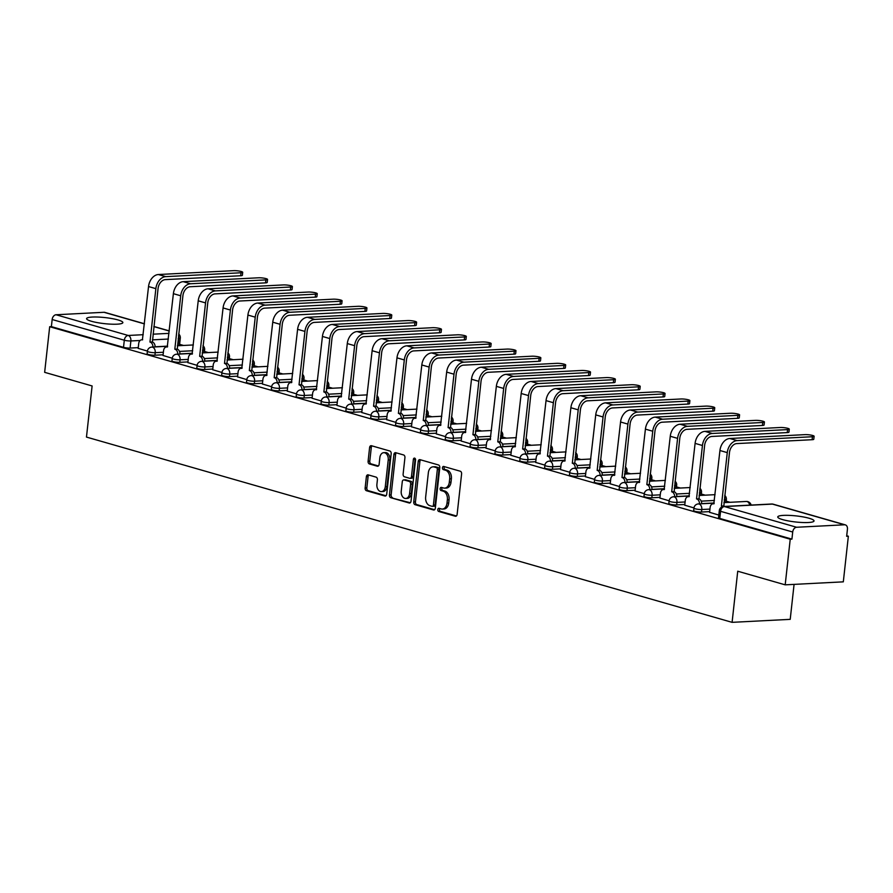 <?xml version="1.0" encoding="UTF-8"?>
<svg xmlns="http://www.w3.org/2000/svg" width="893" height="893" viewBox="0 0 893 893"><rect width="100%" height="100%" fill="white"/><g stroke="black" fill="none" stroke-linecap="round" stroke-linejoin="round"><path stroke-width="1.34" d="M437.782 509.579A1.607 1.105 -92.9 0 0 438.709 511.466L455.318 516.232A2.299 1.585 -92.9 0 0 455.687 516.277A2.299 1.585 -92.9 0 0 457.127 514.424L461.603 473.926A2.299 1.585 -92.9 0 0 460.286 471.225L443.676 466.459A1.607 1.105 -92.9 0 0 443.33 469.606L445.473 470.231A7.345 5.057 -92.9 0 1 449.681 478.86L449.313 482.242A7.345 5.057 -92.9 0 1 444.692 488.136A7.345 5.057 -92.9 0 1 443.52 488.002L441.365 487.388A1.607 1.105 -92.9 0 0 441.019 490.536L443.162 491.15A7.345 5.057 -92.9 0 1 447.371 499.79L447.002 503.161A7.345 5.057 -92.9 0 1 442.381 509.066A7.345 5.057 -92.9 0 1 441.209 508.932L439.055 508.318A1.607 1.105 -92.9 0 0 437.782 509.579M439.858 508.541A1.607 1.105 -92.9 0 0 440.405 511.376L456.401 515.964M444.48 466.693A1.607 1.105 -92.9 0 0 445.027 469.517L447.17 470.142L445.473 470.231M442.169 487.611A1.607 1.105 -92.9 0 0 442.716 490.447L444.859 491.061L443.162 491.15M91.51 321.29A18.251 3.047 6.3 0 0 111.245 324.17A18.251 3.047 6.3 0 0 122.854 322.619A18.251 3.047 6.3 0 0 117.943 319.928A18.251 3.047 6.3 0 0 98.197 317.06A18.251 3.047 6.3 0 0 86.588 318.611A18.251 3.047 6.3 0 0 91.51 321.29M782.681 519.626A18.251 3.047 6.3 0 0 802.416 522.505A18.251 3.047 6.3 0 0 814.025 520.943A18.251 3.047 6.3 0 0 809.114 518.264A18.251 3.047 6.3 0 0 789.367 515.384A18.251 3.047 6.3 0 0 777.758 516.947A18.251 3.047 6.3 0 0 782.681 519.626M202.242 352.768L202.901 352.735A4.677 0.781 6.3 0 0 204.363 352.333L204.642 349.81A4.677 0.781 -173.7 0 1 203.18 350.212L202.521 350.246M227.079 359.901L227.737 359.857A4.677 0.781 6.3 0 0 229.211 359.466L229.49 356.943A4.677 0.781 -173.7 0 1 228.016 357.345L227.358 357.379M251.926 367.023L252.585 366.99A4.677 0.781 6.3 0 0 254.047 366.588L254.326 364.065A4.677 0.781 -173.7 0 1 252.864 364.467L252.206 364.5M276.774 374.156L277.433 374.122A4.677 0.781 6.3 0 0 278.895 373.721L279.174 371.198A4.677 0.781 -173.7 0 1 277.712 371.6L277.053 371.633M301.611 381.289L302.269 381.244A4.677 0.781 6.3 0 0 303.743 380.853L304.022 378.331A4.677 0.781 -173.7 0 1 302.548 378.732L301.89 378.766M326.458 388.41L327.117 388.377A4.677 0.781 6.3 0 0 328.579 387.975L328.858 385.452A4.677 0.781 -173.7 0 1 327.396 385.854L326.738 385.888M351.306 395.543L351.965 395.51A4.677 0.781 6.3 0 0 353.427 395.108L353.706 392.585A4.677 0.781 -173.7 0 1 352.244 392.987L351.574 393.02M376.143 402.665L376.801 402.631A4.677 0.781 6.3 0 0 378.275 402.241L378.554 399.718A4.677 0.781 -173.7 0 1 377.08 400.12L376.422 400.153M400.99 409.798L401.649 409.764A4.677 0.781 6.3 0 0 403.111 409.362L403.39 406.84A4.677 0.781 -173.7 0 1 401.928 407.241L401.27 407.275M425.838 416.931L426.497 416.897A4.677 0.781 6.3 0 0 427.959 416.495L428.238 413.972A4.677 0.781 -173.7 0 1 426.776 414.374L426.106 414.408M450.675 424.052L451.333 424.019A4.677 0.781 6.3 0 0 452.807 423.628L453.086 421.105A4.677 0.781 -173.7 0 1 451.612 421.507L450.954 421.541M475.522 431.185L476.181 431.152A4.677 0.781 6.3 0 0 477.643 430.75L477.922 428.227A4.677 0.781 -173.7 0 1 476.46 428.629L475.802 428.662M500.37 438.318L501.029 438.284A4.677 0.781 6.3 0 0 502.491 437.883L502.77 435.36A4.677 0.781 -173.7 0 1 501.308 435.762L500.638 435.795M525.207 445.44L525.865 445.406A4.677 0.781 6.3 0 0 527.339 445.015L527.618 442.493A4.677 0.781 -173.7 0 1 526.144 442.883L525.486 442.928M550.055 452.572L550.713 452.539A4.677 0.781 6.3 0 0 552.175 452.137L552.454 449.614A4.677 0.781 -173.7 0 1 550.992 450.016L550.334 450.05M574.891 459.705L575.561 459.672A4.677 0.781 6.3 0 0 577.023 459.27L577.302 456.747A4.677 0.781 -173.7 0 1 575.84 457.149L575.17 457.183M599.739 466.827L600.397 466.793A4.677 0.781 6.3 0 0 601.871 466.392L602.15 463.88A4.677 0.781 -173.7 0 1 600.676 464.271L600.018 464.315M624.587 473.96L625.245 473.926A4.677 0.781 6.3 0 0 626.707 473.524L626.986 471.002A4.677 0.781 -173.7 0 1 625.524 471.404L624.866 471.437M649.423 481.093L650.093 481.059A4.677 0.781 6.3 0 0 651.555 480.657L651.834 478.135A4.677 0.781 -173.7 0 1 650.372 478.536L649.702 478.57M674.271 488.214L674.929 488.181A4.677 0.781 6.3 0 0 676.403 487.779L676.671 485.267A4.677 0.781 -173.7 0 1 675.208 485.658L674.55 485.692M699.119 495.347L699.777 495.314A4.677 0.781 6.3 0 0 701.239 494.912L701.518 492.389A4.677 0.781 -173.7 0 1 700.056 492.791L699.398 492.824M723.955 502.48L724.625 502.446A4.677 0.781 6.3 0 0 726.087 502.045L726.366 499.522A4.677 0.781 -173.7 0 1 724.904 499.924L724.234 499.957M368.195 474.864A2.299 1.585 -92.9 0 0 367.838 474.819A2.299 1.585 -92.9 0 0 366.387 476.661L365.137 488.024A2.299 1.585 -92.9 0 0 366.443 490.726L384.894 496.017A2.299 1.585 -92.9 0 0 385.263 496.061A2.299 1.585 -92.9 0 0 386.702 494.22L391.179 453.711A2.299 1.585 -92.9 0 0 389.861 451.021L371.421 445.719A2.299 1.585 -92.9 0 0 371.053 445.685A2.299 1.585 -92.9 0 0 369.602 447.527L368.095 461.257A2.299 1.585 -92.9 0 0 369.401 463.947L377.292 466.213A2.299 1.585 -92.9 0 0 377.661 466.258A2.299 1.585 -92.9 0 0 379.112 464.416L379.86 457.607A6.139 4.231 -92.9 0 1 383.722 452.673A6.139 4.231 -92.9 0 1 388.221 460.007L385.285 486.674A6.139 4.231 -92.9 0 1 381.411 491.608A6.139 4.231 -92.9 0 1 376.913 484.274L377.404 479.831A2.299 1.585 -92.9 0 0 376.098 477.13L368.195 474.864M796.601 527.261L844.555 524.794A4.677 3.304 106 0 1 845.336 524.883A4.677 3.304 106 0 1 847.435 529.203L846.653 536.313L848.35 536.224L843.316 581.845L785.193 584.837L737.73 571.219L732.093 622.343L86.465 437.079L92.113 385.955L44.65 372.336L49.684 326.715L790.227 539.216L791.924 539.126L792.705 532.016L720.562 511.321A4.677 0.781 -173.7 0 1 719.3 510.629L718.519 517.739A4.677 0.781 -173.7 0 0 719.78 518.431L720.562 511.321A4.677 3.304 106 0 1 724.457 506.565L796.601 527.261A4.677 3.304 106 0 0 792.705 532.016M785.193 584.837L790.227 539.216M413.749 501.978A2.299 1.585 -92.9 0 0 415.066 504.679L433.507 509.97A2.299 1.585 -92.9 0 0 433.875 510.015A2.299 1.585 -92.9 0 0 435.315 508.173L439.791 467.664A2.299 1.585 -92.9 0 0 438.474 464.963L420.034 459.672A2.299 1.585 -92.9 0 0 419.665 459.627A2.299 1.585 -92.9 0 0 418.225 461.48L413.749 501.978L415.446 501.888A2.299 1.585 -92.9 0 0 416.763 504.59L434.601 509.713M409.206 502.993L390.754 497.702A2.299 1.585 -92.9 0 1 389.437 495.001L393.913 454.504A2.299 1.585 -92.9 0 1 395.353 452.662A2.299 1.585 -92.9 0 1 395.722 452.695L403.614 454.961A2.299 1.585 -92.9 0 1 404.931 457.662L403.123 474.094A2.299 1.585 -92.9 0 0 404.44 476.784L409.675 478.291A2.299 1.585 -92.9 0 0 410.032 478.335A2.299 1.585 -92.9 0 0 411.483 476.494L413.37 459.393A1.607 1.105 -92.9 0 1 415.558 460.018L411.014 501.196A2.299 1.585 -92.9 0 1 409.563 503.038A2.299 1.585 -92.9 0 1 409.206 502.993L409.932 502.96M178.053 345.602L178.834 338.503A4.677 0.781 -173.7 0 0 180.308 338.101L179.515 345.2A4.677 0.781 -173.7 0 1 178.053 345.602L177.394 345.636M167.594 346.138L155.125 346.785M138.259 347.645L130.099 348.069L130.88 340.959A4.677 0.781 -173.7 0 1 124.306 340.222L52.162 319.515A4.677 3.304 -74 0 1 56.058 314.76L104.012 312.293A4.677 3.304 -74 0 1 104.805 312.383L144.432 323.757M848.35 536.224L846.72 535.755M730.106 502.301L726.176 501.174M705.258 495.168L701.34 494.041M680.421 488.036L676.492 486.908M655.574 480.914L651.656 479.787M630.726 473.781L626.808 472.654M605.889 466.648L601.96 465.521M581.042 459.527L577.124 458.399M556.205 452.394L552.276 451.266M531.357 445.261L527.428 444.134M506.51 438.139L502.592 437.012M481.673 431.006L477.744 429.879M456.825 423.874L452.896 422.746M431.978 416.752L428.06 415.625M407.141 409.619L403.212 408.492M382.293 402.486L378.364 401.359M357.446 395.365L353.528 394.237M332.609 388.232L328.68 387.104M307.761 381.099L303.832 379.983M282.914 373.977L278.996 372.85M258.077 366.844L254.148 365.717M233.229 359.712L229.3 358.595M208.382 352.59L204.464 351.462M183.545 345.457L179.616 344.33M794.078 584.379L790.216 619.351L732.093 622.343M49.684 326.715L51.381 326.626L52.162 319.515M709.589 512.325L718.809 515.049M684.752 505.192L693.973 507.927M659.905 498.06L669.125 500.794M635.057 490.938L644.288 493.662M610.22 483.805L619.441 486.54M585.373 476.672L594.593 479.407M560.525 469.551L569.756 472.274M535.688 462.418L544.909 465.153M510.841 455.285L520.061 458.02M485.993 448.163L495.224 450.887M461.156 441.03L470.377 443.765M436.309 433.898L445.529 436.632M411.461 426.776L420.692 429.511M386.624 419.643L395.845 422.378M361.777 412.51L370.997 415.245M336.929 405.389L346.16 408.123M312.092 398.256L321.313 400.99M287.245 391.123L296.465 393.858M262.397 384.001L271.628 386.736M237.56 376.868L246.781 379.603M212.713 369.735L221.933 372.47M187.865 362.614L197.096 365.349M163.028 355.481L172.249 358.216M192.43 353.271L179.973 353.907M163.106 354.778L154.947 355.202L155.226 352.679A4.677 0.781 -173.7 0 1 150.147 352.277A4.677 0.781 -173.7 0 1 147.39 351.25L147.111 353.773A4.677 0.781 6.3 0 0 149.868 354.8A4.677 0.781 6.3 0 0 154.947 355.202M217.278 360.404L204.821 361.04M187.943 361.911L179.783 362.324L180.062 359.801A4.677 0.781 -173.7 0 1 174.995 359.41A4.677 0.781 -173.7 0 1 172.226 358.383L171.947 360.895A4.677 0.781 6.3 0 0 174.715 361.933A4.677 0.781 6.3 0 0 179.783 362.324M242.126 367.525L229.657 368.173M212.791 369.032L204.631 369.456L204.91 366.934A4.677 0.781 -173.7 0 1 199.842 366.532A4.677 0.781 -173.7 0 1 197.074 365.505L196.795 368.028A4.677 0.781 6.3 0 0 199.563 369.055A4.677 0.781 6.3 0 0 204.631 369.456M266.962 374.658L254.505 375.294M237.638 376.165L229.479 376.589L229.758 374.067A4.677 0.781 -173.7 0 1 224.679 373.665A4.677 0.781 -173.7 0 1 221.922 372.638L221.643 375.16A4.677 0.781 6.3 0 0 224.4 376.187A4.677 0.781 6.3 0 0 229.479 376.589M291.81 381.791L279.342 382.427M262.475 383.298L254.315 383.711L254.594 381.188A4.677 0.781 -173.7 0 1 249.527 380.798A4.677 0.781 -173.7 0 1 246.758 379.759L246.479 382.282A4.677 0.781 6.3 0 0 249.247 383.32A4.677 0.781 6.3 0 0 254.315 383.711M316.658 388.913L304.189 389.56M287.323 390.42L279.163 390.844L279.442 388.321A4.677 0.781 -173.7 0 1 274.374 387.919A4.677 0.781 -173.7 0 1 271.606 386.892L271.327 389.415A4.677 0.781 6.3 0 0 274.095 390.442A4.677 0.781 6.3 0 0 279.163 390.844M341.494 396.046L329.037 396.682M312.17 397.552L304.011 397.977L304.29 395.454A4.677 0.781 -173.7 0 1 299.211 395.052A4.677 0.781 -173.7 0 1 296.454 394.025L296.175 396.548A4.677 0.781 6.3 0 0 298.932 397.575A4.677 0.781 6.3 0 0 304.011 397.977M366.342 403.178L353.874 403.815M337.007 404.685L328.847 405.098L329.126 402.576A4.677 0.781 -173.7 0 1 324.059 402.185A4.677 0.781 -173.7 0 1 321.29 401.147L321.011 403.669A4.677 0.781 6.3 0 0 323.779 404.708A4.677 0.781 6.3 0 0 328.847 405.098M391.19 410.3L378.721 410.947M361.855 411.807L353.695 412.231L353.974 409.708A4.677 0.781 -173.7 0 1 348.906 409.307A4.677 0.781 -173.7 0 1 346.138 408.28L345.859 410.802A4.677 0.781 6.3 0 0 348.627 411.829A4.677 0.781 6.3 0 0 353.695 412.231M416.026 417.433L403.569 418.069M386.702 418.94L378.543 419.364L378.811 416.841A4.677 0.781 -173.7 0 1 373.743 416.439A4.677 0.781 -173.7 0 1 370.986 415.412L370.707 417.935A4.677 0.781 6.3 0 0 373.464 418.962A4.677 0.781 6.3 0 0 378.543 419.364M440.874 424.566L428.406 425.202M411.539 426.073L403.379 426.486L403.658 423.963A4.677 0.781 -173.7 0 1 398.591 423.572A4.677 0.781 -173.7 0 1 395.822 422.534L395.543 425.057A4.677 0.781 6.3 0 0 398.311 426.095A4.677 0.781 6.3 0 0 403.379 426.486M465.722 431.687L453.253 432.335M436.387 433.194L428.227 433.618L428.506 431.096A4.677 0.781 -173.7 0 1 423.438 430.694A4.677 0.781 -173.7 0 1 420.67 429.667L420.391 432.19A4.677 0.781 6.3 0 0 423.159 433.217A4.677 0.781 6.3 0 0 428.227 433.618M490.558 438.82L478.101 439.456M461.234 440.327L453.075 440.751L453.343 438.229A4.677 0.781 -173.7 0 1 448.275 437.827A4.677 0.781 -173.7 0 1 445.518 436.8L445.239 439.323A4.677 0.781 6.3 0 0 447.996 440.349A4.677 0.781 6.3 0 0 453.075 440.751M515.406 445.953L502.938 446.589M486.071 447.46L477.911 447.873L478.19 445.35A4.677 0.781 -173.7 0 1 473.123 444.96A4.677 0.781 -173.7 0 1 470.354 443.921L470.075 446.444A4.677 0.781 6.3 0 0 472.844 447.482A4.677 0.781 6.3 0 0 477.911 447.873M540.254 453.075L527.785 453.722M510.919 454.582L502.759 455.006L503.038 452.483A4.677 0.781 -173.7 0 1 497.97 452.081A4.677 0.781 -173.7 0 1 495.202 451.054L494.923 453.577A4.677 0.781 6.3 0 0 497.691 454.604A4.677 0.781 6.3 0 0 502.759 455.006M565.09 460.208L552.633 460.844M535.767 461.714L527.607 462.139L527.875 459.616A4.677 0.781 -173.7 0 1 522.807 459.214A4.677 0.781 -173.7 0 1 520.05 458.187L519.771 460.71A4.677 0.781 6.3 0 0 522.528 461.737A4.677 0.781 6.3 0 0 527.607 462.139M589.938 467.34L577.47 467.977M560.603 468.847L552.443 469.26L552.722 466.738A4.677 0.781 -173.7 0 1 547.655 466.347A4.677 0.781 -173.7 0 1 544.886 465.309L544.607 467.832A4.677 0.781 6.3 0 0 547.376 468.858A4.677 0.781 6.3 0 0 552.443 469.26M614.786 474.462L602.317 475.109M585.451 475.969L577.291 476.393L577.57 473.87A4.677 0.781 -173.7 0 1 572.502 473.469A4.677 0.781 -173.7 0 1 569.734 472.442L569.455 474.964A4.677 0.781 6.3 0 0 572.223 475.991A4.677 0.781 6.3 0 0 577.291 476.393M639.622 481.595L627.165 482.231M610.299 483.102L602.128 483.515L602.407 481.003A4.677 0.781 -173.7 0 1 597.339 480.601A4.677 0.781 -173.7 0 1 594.582 479.574L594.303 482.097A4.677 0.781 6.3 0 0 597.06 483.124A4.677 0.781 6.3 0 0 602.128 483.515M664.47 488.728L652.002 489.364M635.135 490.235L626.975 490.648L627.254 488.125A4.677 0.781 -173.7 0 1 622.187 487.734A4.677 0.781 -173.7 0 1 619.418 486.696L619.139 489.219A4.677 0.781 6.3 0 0 621.908 490.246A4.677 0.781 6.3 0 0 626.975 490.648M689.318 495.849L676.849 496.497M659.983 497.356L651.823 497.781L652.102 495.258A4.677 0.781 -173.7 0 1 647.023 494.856A4.677 0.781 -173.7 0 1 644.266 493.829L643.987 496.352A4.677 0.781 6.3 0 0 646.755 497.379A4.677 0.781 6.3 0 0 651.823 497.781M714.154 502.982L701.697 503.619M684.831 504.489L676.66 504.902L676.939 502.391A4.677 0.781 -173.7 0 1 671.871 501.989A4.677 0.781 -173.7 0 1 669.103 500.962L668.835 503.485A4.677 0.781 6.3 0 0 671.592 504.512A4.677 0.781 6.3 0 0 676.66 504.902M709.667 511.622L701.507 512.035L701.786 509.512A4.677 0.781 -173.7 0 1 696.719 509.122A4.677 0.781 -173.7 0 1 693.95 508.084L693.671 510.606A4.677 0.781 6.3 0 0 696.44 511.633A4.677 0.781 6.3 0 0 701.507 512.035M138.181 348.359L147.401 351.083M51.381 326.626L123.524 347.332A4.677 0.781 6.3 0 0 130.099 348.069M791.924 539.126L719.78 518.431M442.381 509.066L444.067 508.977A7.345 5.057 -92.9 0 0 448.699 503.083L447.002 503.161M444.859 491.061A7.345 5.057 -92.9 0 1 449.067 499.7L448.699 503.083M444.692 488.136L446.377 488.058A7.345 5.057 -92.9 0 0 451.01 482.153L449.313 482.242M447.17 470.142A7.345 5.057 -92.9 0 1 451.378 478.771L451.01 482.153M420.636 459.85A2.299 1.585 -92.9 0 0 419.911 461.391L415.446 501.888M432.134 506.331A1.607 1.105 -92.9 0 0 433.406 505.07L437.336 469.517A1.607 1.105 -92.9 0 0 436.409 467.619L434.143 466.972A7.345 5.057 -92.9 0 0 432.971 466.838A7.345 5.057 -92.9 0 0 428.35 472.743L425.66 497.044A7.345 5.057 -92.9 0 0 429.868 505.672L432.134 506.331M433.831 506.242A1.607 1.105 -92.9 0 0 435.103 504.98L433.406 505.07M432.971 466.838L434.668 466.749A7.345 5.057 -92.9 0 1 435.84 466.883L438.106 467.541A1.607 1.105 -92.9 0 1 439.021 469.428L435.103 504.98M410.289 502.737L390.754 497.702M396.325 452.874A2.299 1.585 -92.9 0 0 395.61 454.414L391.134 494.923A2.299 1.585 -92.9 0 0 392.451 497.613M411.36 478.201A2.299 1.585 -92.9 0 0 411.729 478.246A2.299 1.585 -92.9 0 0 413.18 476.404L415.066 459.303L413.37 459.393M415.256 458.634A1.607 1.105 -92.9 0 0 415.066 459.303M401.236 491.139A6.139 4.231 -92.9 0 0 405.735 498.473A6.139 4.231 -92.9 0 0 409.597 493.539L410.635 484.14A2.299 1.585 -92.9 0 0 409.318 481.439L404.082 479.943A2.299 1.585 -92.9 0 0 403.725 479.898A2.299 1.585 -92.9 0 0 402.274 481.74L401.236 491.139M405.735 498.473L407.431 498.383A6.139 4.231 -92.9 0 0 411.293 493.449L409.597 493.539M405.054 479.887A2.299 1.585 -92.9 0 1 405.411 479.809A2.299 1.585 -92.9 0 1 405.779 479.854L411.014 481.349A2.299 1.585 -92.9 0 1 412.332 484.051L411.293 493.449M381.411 491.608L383.108 491.518A6.139 4.231 -92.9 0 0 386.97 486.585L385.285 486.674M383.722 452.673L385.419 452.584A6.139 4.231 -92.9 0 1 389.917 459.917L386.97 486.585M372.024 445.897A2.299 1.585 -92.9 0 0 371.298 447.438L369.78 461.168A2.299 1.585 -92.9 0 0 371.097 463.869L378.386 465.956M368.809 475.043A2.299 1.585 -92.9 0 0 368.083 476.583L366.822 487.946A2.299 1.585 -92.9 0 0 368.139 490.637L385.988 495.76M812.429 436.733A5.38 0.893 6.3 0 0 814.115 436.275A5.38 0.893 6.3 0 0 810.933 435.092A5.38 0.893 6.3 0 0 805.106 434.634L729.782 438.496L737.105 440.606L812.429 436.733L812.105 439.713L736.781 443.587A8.774 6.195 106 0 0 729.481 452.505L723.821 505.985A4.677 3.226 87.1 0 1 724.681 506.42M814.115 436.275L813.791 439.256A5.38 0.893 -173.7 0 1 812.105 439.713M723.576 505.918L721.377 506.03L727.27 452.617A11.81 8.338 -74 0 1 737.105 440.606M722.638 506.655A4.677 3.226 -92.9 0 0 721.611 506.108L721.377 506.03M709.589 512.403L710.125 507.537A4.677 3.226 -92.9 0 1 713.072 503.775A4.677 3.226 -92.9 0 1 713.808 503.864L719.948 450.519A11.81 8.338 -74 0 1 729.782 438.496M787.593 429.6A5.38 0.893 6.3 0 0 789.278 429.142A5.38 0.893 6.3 0 0 786.097 427.959A5.38 0.893 6.3 0 0 780.259 427.501L704.945 431.375L712.268 433.473L787.593 429.6L787.258 432.58L711.933 436.454A8.774 6.195 106 0 0 704.633 445.373L698.973 498.863A4.677 3.226 87.1 0 1 701.697 503.752M789.278 429.142L788.943 432.123A5.38 0.893 -173.7 0 1 787.258 432.58M698.739 498.796L696.529 498.908L702.434 445.495A11.81 8.338 -74 0 1 712.268 433.473M699.487 503.875A4.677 3.226 -92.9 0 0 696.774 498.975L696.529 498.908M684.741 505.271L685.277 500.404A4.677 3.226 -92.9 0 1 688.224 496.642A4.677 3.226 -92.9 0 1 688.972 496.731L695.1 443.386A11.81 8.338 -74 0 1 704.945 431.375M762.745 422.478A5.38 0.893 6.3 0 0 764.43 422.009A5.38 0.893 6.3 0 0 761.249 420.826A5.38 0.893 6.3 0 0 755.422 420.369L680.098 424.242L687.42 426.341L762.745 422.478L762.421 425.459L687.097 429.321A8.774 6.195 106 0 0 679.785 438.251L674.126 491.73A4.677 3.226 87.1 0 1 676.849 496.631M764.43 422.009L764.095 424.99A5.38 0.893 -173.7 0 1 762.421 425.459M673.891 491.663L671.692 491.775L677.586 438.363A11.81 8.338 -74 0 1 687.42 426.341M674.65 496.742A4.677 3.226 -92.9 0 0 671.927 491.842L671.692 491.775M659.894 498.149L660.429 493.271A4.677 3.226 -92.9 0 1 663.376 489.52A4.677 3.226 -92.9 0 1 664.124 489.61L670.263 436.264A11.81 8.338 -74 0 1 680.098 424.242M737.897 415.345A5.38 0.893 6.3 0 0 739.583 414.888A5.38 0.893 6.3 0 0 736.401 413.705A5.38 0.893 6.3 0 0 730.574 413.247L655.25 417.109L662.573 419.219L737.897 415.345L737.573 418.326L662.249 422.199A8.774 6.195 106 0 0 654.949 431.118L649.289 484.598A4.677 3.226 87.1 0 1 652.002 489.498M739.583 414.888L739.259 417.868A5.38 0.893 -173.7 0 1 737.573 418.326M649.044 484.531L646.845 484.642L652.738 431.23A11.81 8.338 -74 0 1 662.573 419.219M649.803 489.61A4.677 3.226 -92.9 0 0 647.079 484.72L646.845 484.642M635.057 491.016L635.593 486.149A4.677 3.226 -92.9 0 1 638.54 482.387A4.677 3.226 -92.9 0 1 639.276 482.477L645.416 429.131A11.81 8.338 -74 0 1 655.25 417.109M713.06 408.213A5.38 0.893 6.3 0 0 714.746 407.755A5.38 0.893 6.3 0 0 711.565 406.572A5.38 0.893 6.3 0 0 705.727 406.114L630.413 409.987L637.736 412.086L713.06 408.213L712.726 411.193L637.401 415.066A8.774 6.195 106 0 0 630.101 423.985L624.441 477.476A4.677 3.226 87.1 0 1 627.165 482.365M714.746 407.755L714.411 410.735A5.38 0.893 -173.7 0 1 712.726 411.193M624.207 477.409L621.997 477.521L627.902 424.108A11.81 8.338 -74 0 1 637.736 412.086M624.955 482.488A4.677 3.226 -92.9 0 0 622.242 477.588L621.997 477.521M610.209 483.883L610.745 479.016A4.677 3.226 -92.9 0 1 613.692 475.255A4.677 3.226 -92.9 0 1 614.44 475.344L620.568 421.998A11.81 8.338 -74 0 1 630.413 409.987M688.213 401.091A5.38 0.893 6.3 0 0 689.898 400.622A5.38 0.893 6.3 0 0 686.717 399.439A5.38 0.893 6.3 0 0 680.89 398.981L605.566 402.855L612.888 404.953L688.213 401.091L687.889 404.071L612.565 407.934A8.774 6.195 106 0 0 605.253 416.864L599.594 470.343A4.677 3.226 87.1 0 1 602.317 475.243M689.898 400.622L689.563 403.603A5.38 0.893 -173.7 0 1 687.889 404.071M599.359 470.276L597.16 470.388L603.054 416.975A11.81 8.338 -74 0 1 612.888 404.953M600.118 475.355A4.677 3.226 -92.9 0 0 597.395 470.455L597.16 470.388M585.361 476.762L585.897 471.895A4.677 3.226 -92.9 0 1 588.844 468.133A4.677 3.226 -92.9 0 1 589.592 468.222L595.731 414.877A11.81 8.338 -74 0 1 605.566 402.855M663.365 393.958A5.38 0.893 6.3 0 0 665.051 393.5A5.38 0.893 6.3 0 0 661.869 392.317A5.38 0.893 6.3 0 0 656.042 391.86L580.718 395.722L588.04 397.831L663.365 393.958L663.041 396.939L587.717 400.812A8.774 6.195 106 0 0 580.417 409.731L574.757 463.21A4.677 3.226 87.1 0 1 577.47 468.111M665.051 393.5L664.727 396.481A5.38 0.893 -173.7 0 1 663.041 396.939M574.512 463.143L572.313 463.255L578.206 409.842A11.81 8.338 -74 0 1 588.04 397.831M575.271 468.222A4.677 3.226 -92.9 0 0 572.547 463.333L572.313 463.255M560.525 469.629L561.061 464.762A4.677 3.226 -92.9 0 1 564.008 461A4.677 3.226 -92.9 0 1 564.744 461.089L570.884 407.744A11.81 8.338 -74 0 1 580.718 395.722M638.528 386.825A5.38 0.893 6.3 0 0 640.214 386.368A5.38 0.893 6.3 0 0 637.033 385.184A5.38 0.893 6.3 0 0 631.195 384.727L555.881 388.6L563.204 390.699L638.528 386.825L638.194 389.806L562.869 393.679A8.774 6.195 106 0 0 555.569 402.598L549.909 456.089A4.677 3.226 87.1 0 1 552.633 460.978M640.214 386.368L639.879 389.348A5.38 0.893 -173.7 0 1 638.194 389.806M549.675 456.022L547.465 456.133L553.37 402.721A11.81 8.338 -74 0 1 563.204 390.699M550.423 461.101A4.677 3.226 -92.9 0 0 547.71 456.2L547.465 456.133M535.677 462.496L536.213 457.629A4.677 3.226 -92.9 0 1 539.16 453.878A4.677 3.226 -92.9 0 1 539.908 453.957L546.036 400.611A11.81 8.338 -74 0 1 555.881 388.6M613.681 379.704A5.38 0.893 6.3 0 0 615.366 379.235A5.38 0.893 6.3 0 0 612.185 378.052A5.38 0.893 6.3 0 0 606.358 377.594L531.034 381.467L538.356 383.566L613.681 379.704L613.357 382.684L538.033 386.546A8.774 6.195 106 0 0 530.721 395.476L525.073 448.956A4.677 3.226 87.1 0 1 527.785 453.856M615.366 379.235L615.031 382.215A5.38 0.893 -173.7 0 1 613.357 382.684M524.827 448.889L522.628 449L528.522 395.588A11.81 8.338 -74 0 1 538.356 383.566M525.586 453.968A4.677 3.226 -92.9 0 0 522.863 449.067L522.628 449M510.829 455.374L511.365 450.507A4.677 3.226 -92.9 0 1 514.312 446.746A4.677 3.226 -92.9 0 1 515.06 446.835L521.199 393.489A11.81 8.338 -74 0 1 531.034 381.467M588.833 372.571A5.38 0.893 6.3 0 0 590.519 372.113A5.38 0.893 6.3 0 0 587.337 370.93A5.38 0.893 6.3 0 0 581.51 370.472L506.186 374.334L513.52 376.444L588.833 372.571L588.509 375.551L513.185 379.425A8.774 6.195 106 0 0 505.884 388.343L500.225 441.823A4.677 3.226 87.1 0 1 502.938 446.723M590.519 372.113L590.195 375.093A5.38 0.893 -173.7 0 1 588.509 375.551M499.98 441.756L497.781 441.868L503.674 388.455A11.81 8.338 -74 0 1 513.52 376.444M500.739 446.835A4.677 3.226 -92.9 0 0 498.026 441.946L497.781 441.868M485.993 448.241L486.529 443.374A4.677 3.226 -92.9 0 1 489.476 439.613A4.677 3.226 -92.9 0 1 490.212 439.702L496.352 386.356A11.81 8.338 -74 0 1 506.186 374.334M563.996 365.438A5.38 0.893 6.3 0 0 565.682 364.98A5.38 0.893 6.3 0 0 562.501 363.797A5.38 0.893 6.3 0 0 556.663 363.339L481.349 367.213L488.672 369.311L563.996 365.438L563.662 368.418L488.337 372.292A8.774 6.195 106 0 0 481.037 381.222L475.377 434.701A4.677 3.226 87.1 0 1 478.101 439.602M565.682 364.98L565.347 367.961A5.38 0.893 -173.7 0 1 563.662 368.418M475.143 434.634L472.933 434.746L478.838 381.333A11.81 8.338 -74 0 1 488.672 369.311M475.891 439.713A4.677 3.226 -92.9 0 0 473.178 434.813L472.933 434.746M461.145 441.109L461.681 436.242A4.677 3.226 -92.9 0 1 464.628 432.491A4.677 3.226 -92.9 0 1 465.376 432.569L471.504 379.224A11.81 8.338 -74 0 1 481.349 367.213M539.149 358.316A5.38 0.893 6.3 0 0 540.834 357.847A5.38 0.893 6.3 0 0 537.653 356.664A5.38 0.893 6.3 0 0 531.826 356.207L456.502 360.08L463.824 362.178L539.149 358.316L538.825 361.297L463.5 365.159A8.774 6.195 106 0 0 456.189 374.089L450.541 427.568A4.677 3.226 87.1 0 1 453.253 432.469M540.834 357.847L540.499 360.828A5.38 0.893 -173.7 0 1 538.825 361.297M450.295 427.501L448.096 427.613L453.99 374.2A11.81 8.338 -74 0 1 463.824 362.178M451.054 432.58A4.677 3.226 -92.9 0 0 448.331 427.68L448.096 427.613M436.297 433.987L436.833 429.12A4.677 3.226 -92.9 0 1 439.78 425.358A4.677 3.226 -92.9 0 1 440.528 425.448L446.667 372.102A11.81 8.338 -74 0 1 456.502 360.08M514.301 351.183A5.38 0.893 6.3 0 0 515.987 350.726A5.38 0.893 6.3 0 0 512.805 349.543A5.38 0.893 6.3 0 0 506.978 349.085L431.654 352.947L438.988 355.057L514.301 351.183L513.977 354.164L438.653 358.037A8.774 6.195 106 0 0 431.352 366.956L425.693 420.447A4.677 3.226 87.1 0 1 428.406 425.336M515.987 350.726L515.663 353.706A5.38 0.893 -173.7 0 1 513.977 354.164M425.448 420.369L423.249 420.491L429.142 367.068A11.81 8.338 -74 0 1 438.988 355.057M426.207 425.448A4.677 3.226 -92.9 0 0 423.494 420.558L423.249 420.491M411.461 426.854L411.997 421.987A4.677 3.226 -92.9 0 1 414.944 418.225A4.677 3.226 -92.9 0 1 415.68 418.315L421.82 364.969A11.81 8.338 -74 0 1 431.654 352.947M489.464 344.051A5.38 0.893 6.3 0 0 491.15 343.593A5.38 0.893 6.3 0 0 487.969 342.41A5.38 0.893 6.3 0 0 482.131 341.952L406.817 345.825L414.14 347.924L489.464 344.051L489.13 347.031L413.805 350.904A8.774 6.195 106 0 0 406.505 359.834L400.845 413.314A4.677 3.226 87.1 0 1 403.569 418.214M491.15 343.593L490.815 346.573A5.38 0.893 -173.7 0 1 489.13 347.031M400.611 413.247L398.401 413.359L404.306 359.946A11.81 8.338 -74 0 1 414.14 347.924M401.359 418.326A4.677 3.226 -92.9 0 0 398.646 413.426L398.401 413.359M386.613 419.732L387.149 414.854A4.677 3.226 -92.9 0 1 390.096 411.104A4.677 3.226 -92.9 0 1 390.844 411.182L396.972 357.836A11.81 8.338 -74 0 1 406.817 345.825M464.617 336.929A5.38 0.893 6.3 0 0 466.302 336.46A5.38 0.893 6.3 0 0 463.121 335.277A5.38 0.893 6.3 0 0 457.294 334.819L381.97 338.693L389.292 340.791L464.617 336.929L464.293 339.909L388.968 343.772A8.774 6.195 106 0 0 381.657 352.702L376.009 406.181A4.677 3.226 87.1 0 1 378.721 411.081M466.302 336.46L465.979 339.44A5.38 0.893 -173.7 0 1 464.293 339.909M375.763 406.114L373.564 406.226L379.458 352.813A11.81 8.338 -74 0 1 389.292 340.791M376.522 411.193A4.677 3.226 -92.9 0 0 373.799 406.293L373.564 406.226M361.765 412.599L362.301 407.733A4.677 3.226 -92.9 0 1 365.248 403.971A4.677 3.226 -92.9 0 1 365.996 404.06L372.135 350.715A11.81 8.338 -74 0 1 381.97 338.693M439.769 329.796A5.38 0.893 6.3 0 0 441.455 329.338A5.38 0.893 6.3 0 0 438.284 328.155A5.38 0.893 6.3 0 0 432.446 327.698L357.122 331.571L364.456 333.669L439.769 329.796L439.445 332.776L364.121 336.65A8.774 6.195 106 0 0 356.82 345.569L351.161 399.059A4.677 3.226 87.1 0 1 353.874 403.949M441.455 329.338L441.131 332.319A5.38 0.893 -173.7 0 1 439.445 332.776M350.916 398.981L348.716 399.104L354.61 345.68A11.81 8.338 -74 0 1 364.456 333.669M351.675 404.06A4.677 3.226 -92.9 0 0 348.962 399.171L348.716 399.104M336.929 405.467L337.465 400.6A4.677 3.226 -92.9 0 1 340.412 396.838A4.677 3.226 -92.9 0 1 341.148 396.927L347.288 343.582A11.81 8.338 -74 0 1 357.122 331.571M414.932 322.663A5.38 0.893 6.3 0 0 416.618 322.206A5.38 0.893 6.3 0 0 413.437 321.022A5.38 0.893 6.3 0 0 407.599 320.565L332.285 324.438L339.608 326.537L414.932 322.663L414.598 325.644L339.273 329.517A8.774 6.195 106 0 0 331.973 338.447L326.313 391.927A4.677 3.226 87.1 0 1 329.037 396.827M416.618 322.206L416.283 325.186A5.38 0.893 -173.7 0 1 414.598 325.644M326.079 391.86L323.869 391.971L329.774 338.559A11.81 8.338 -74 0 1 339.608 326.537M326.827 396.939A4.677 3.226 -92.9 0 0 324.114 392.038L323.869 391.971M312.081 398.345L312.617 393.467A4.677 3.226 -92.9 0 1 315.564 389.716A4.677 3.226 -92.9 0 1 316.312 389.794L322.44 336.449A11.81 8.338 -74 0 1 332.285 324.438M390.085 315.542A5.38 0.893 6.3 0 0 391.77 315.073A5.38 0.893 6.3 0 0 388.589 313.889A5.38 0.893 6.3 0 0 382.762 313.432L307.438 317.305L314.76 319.415L390.085 315.542L389.761 318.522L314.436 322.395A8.774 6.195 106 0 0 307.125 331.314L301.477 384.794A4.677 3.226 87.1 0 1 304.189 389.694M391.77 315.073L391.447 318.053A5.38 0.893 -173.7 0 1 389.761 318.522M301.231 384.727L299.032 384.838L304.926 331.426A11.81 8.338 -74 0 1 314.76 319.415M301.99 389.806A4.677 3.226 -92.9 0 0 299.267 384.905L299.032 384.838M287.233 391.212L287.769 386.345A4.677 3.226 -92.9 0 1 290.716 382.584A4.677 3.226 -92.9 0 1 291.464 382.673L297.603 329.327A11.81 8.338 -74 0 1 307.438 317.305M365.237 308.409A5.38 0.893 6.3 0 0 366.923 307.951A5.38 0.893 6.3 0 0 363.752 306.768A5.38 0.893 6.3 0 0 357.914 306.31L282.59 310.184L289.924 312.282L365.237 308.409L364.913 311.389L289.589 315.262A8.774 6.195 106 0 0 282.288 324.181L276.629 377.672A4.677 3.226 87.1 0 1 279.342 382.561M366.923 307.951L366.599 310.931A5.38 0.893 -173.7 0 1 364.913 311.389M276.395 377.594L274.184 377.717L280.078 324.293A11.81 8.338 -74 0 1 289.924 312.282M277.143 382.673A4.677 3.226 -92.9 0 0 274.43 377.784L274.184 377.717M262.397 384.079L262.933 379.212A4.677 3.226 -92.9 0 1 265.88 375.451A4.677 3.226 -92.9 0 1 266.616 375.54L272.756 322.194A11.81 8.338 -74 0 1 282.59 310.184M340.4 301.276A5.38 0.893 6.3 0 0 342.086 300.818A5.38 0.893 6.3 0 0 338.905 299.635A5.38 0.893 6.3 0 0 333.067 299.177L257.753 303.051L265.076 305.149L340.4 301.276L340.066 304.256L264.741 308.13A8.774 6.195 106 0 0 257.441 317.06L251.781 370.539A4.677 3.226 87.1 0 1 254.505 375.44M342.086 300.818L341.751 303.799A5.38 0.893 -173.7 0 1 340.066 304.256M251.547 370.472L249.337 370.584L255.242 317.171A11.81 8.338 -74 0 1 265.076 305.149M252.295 375.551A4.677 3.226 -92.9 0 0 249.582 370.651L249.337 370.584M237.549 376.958L238.085 372.08A4.677 3.226 -92.9 0 1 241.032 368.329A4.677 3.226 -92.9 0 1 241.78 368.407L247.908 315.062A11.81 8.338 -74 0 1 257.753 303.051M315.553 294.154A5.38 0.893 6.3 0 0 317.238 293.685A5.38 0.893 6.3 0 0 314.057 292.502A5.38 0.893 6.3 0 0 308.23 292.044L232.906 295.918L240.228 298.028L315.553 294.154L315.229 297.135L239.904 301.008A8.774 6.195 106 0 0 232.593 309.927L226.945 363.406A4.677 3.226 87.1 0 1 229.657 368.307M317.238 293.685L316.915 296.666A5.38 0.893 -173.7 0 1 315.229 297.135M226.699 363.339L224.5 363.451L230.394 310.038A11.81 8.338 -74 0 1 240.228 298.028M227.458 368.418A4.677 3.226 -92.9 0 0 224.735 363.518L224.5 363.451M212.701 369.825L213.237 364.958A4.677 3.226 -92.9 0 1 216.184 361.196A4.677 3.226 -92.9 0 1 216.932 361.285L223.071 307.94A11.81 8.338 -74 0 1 232.906 295.918M290.705 287.021A5.38 0.893 6.3 0 0 292.391 286.564A5.38 0.893 6.3 0 0 289.22 285.38A5.38 0.893 6.3 0 0 283.382 284.923L208.058 288.796L215.392 290.895L290.705 287.021L290.381 290.002L215.057 293.875A8.774 6.195 106 0 0 207.756 302.794L202.097 356.285A4.677 3.226 87.1 0 1 204.81 361.174M292.391 286.564L292.067 289.544A5.38 0.893 -173.7 0 1 290.381 290.002M201.863 356.207L199.652 356.329L205.546 302.906A11.81 8.338 -74 0 1 215.392 290.895M202.611 361.285A4.677 3.226 -92.9 0 0 199.898 356.396L199.652 356.329M187.865 362.692L188.401 357.825A4.677 3.226 -92.9 0 1 191.348 354.063A4.677 3.226 -92.9 0 1 192.084 354.153L198.224 300.807A11.81 8.338 -74 0 1 208.058 288.796M265.868 279.889A5.38 0.893 6.3 0 0 267.554 279.431A5.38 0.893 6.3 0 0 264.373 278.248A5.38 0.893 6.3 0 0 258.535 277.79L183.221 281.663L190.544 283.762L265.868 279.889L265.534 282.869L190.209 286.742A8.774 6.195 106 0 0 182.909 295.672L177.249 349.152A4.677 3.226 87.1 0 1 179.973 354.052M267.554 279.431L267.219 282.411A5.38 0.893 -173.7 0 1 265.534 282.869M177.015 349.085L174.816 349.196L180.71 295.784A11.81 8.338 -74 0 1 190.544 283.762M177.763 354.164A4.677 3.226 -92.9 0 0 175.05 349.263L174.816 349.196M163.017 355.57L163.553 350.692A4.677 3.226 -92.9 0 1 166.5 346.942A4.677 3.226 -92.9 0 1 167.248 347.02L173.387 293.674A11.81 8.338 -74 0 1 183.221 281.663M241.021 272.767A5.38 0.893 6.3 0 0 242.706 272.298A5.38 0.893 6.3 0 0 239.525 271.115A5.38 0.893 6.3 0 0 233.698 270.657L158.374 274.531L165.696 276.64L241.021 272.767L240.697 275.747L165.372 279.621A8.774 6.195 106 0 0 158.061 288.539L152.413 342.019A4.677 3.226 87.1 0 1 155.125 346.919M242.706 272.298L242.383 275.278A5.38 0.893 -173.7 0 1 240.697 275.747M152.167 341.952L149.968 342.064L155.862 288.651A11.81 8.338 -74 0 1 165.696 276.64M152.926 347.031A4.677 3.226 -92.9 0 0 150.203 342.131L149.968 342.064M138.169 348.437L138.705 343.571A4.677 3.226 -92.9 0 1 141.652 339.809A4.677 3.226 -92.9 0 1 142.4 339.898L148.539 286.553A11.81 8.338 -74 0 1 158.374 274.531M440.405 511.376L438.709 511.466M445.027 469.517L443.33 469.606M442.716 490.447L441.019 490.536M202.901 352.735L203.18 350.212A4.677 3.226 -92.9 0 0 202.845 347.277M227.737 359.857L228.016 357.345A4.677 3.226 -92.9 0 0 227.693 354.409M252.585 366.99L252.864 364.467A4.677 3.226 -92.9 0 0 252.529 361.542M277.433 374.122L277.712 371.6A4.677 3.226 -92.9 0 0 277.377 368.664M302.269 381.244L302.548 378.732A4.677 3.226 -92.9 0 0 302.225 375.797M327.117 388.377L327.396 385.854A4.677 3.226 -92.9 0 0 327.061 382.93M351.965 395.51L352.244 392.987A4.677 3.226 -92.9 0 0 351.909 390.051M376.801 402.631L377.08 400.12A4.677 3.226 -92.9 0 0 376.746 397.184M401.649 409.764L401.928 407.241A4.677 3.226 -92.9 0 0 401.593 404.306M426.497 416.897L426.776 414.374A4.677 3.226 -92.9 0 0 426.441 411.439M451.333 424.019L451.612 421.507A4.677 3.226 -92.9 0 0 451.278 418.571M476.181 431.152L476.46 428.629A4.677 3.226 -92.9 0 0 476.125 425.693M501.029 438.284L501.308 435.762A4.677 3.226 -92.9 0 0 500.973 432.826M525.865 445.406L526.144 442.883A4.677 3.226 -92.9 0 0 525.81 439.959M550.713 452.539L550.992 450.016A4.677 3.226 -92.9 0 0 550.657 447.08M575.561 459.672L575.84 457.149A4.677 3.226 -92.9 0 0 575.505 454.213M600.397 466.793L600.676 464.271A4.677 3.226 -92.9 0 0 600.342 461.346M625.245 473.926L625.524 471.404A4.677 3.226 -92.9 0 0 625.189 468.468M650.093 481.059L650.372 478.536A4.677 3.226 -92.9 0 0 650.037 475.601M674.929 488.181L675.208 485.658A4.677 3.226 -92.9 0 0 674.874 482.733M699.777 495.314L700.056 492.791A4.677 3.226 -92.9 0 0 699.721 489.855M724.625 502.446L724.904 499.924A4.677 3.226 -92.9 0 0 724.569 496.988M178.511 335.567A4.677 3.226 87.1 0 1 178.834 338.503L178.176 338.536M168.375 339.039L152.402 339.853M140.112 340.49L130.88 340.959A4.677 3.226 87.1 0 0 128.201 335.467L143.226 334.696M153.027 334.183L169 333.368M169.257 331.024L153.864 326.604M144.42 323.891L104.012 312.293M56.058 314.76L128.201 335.467A4.677 3.304 106 0 0 124.306 340.222L123.524 347.332M844.555 524.794L772.412 504.099L724.457 506.565A4.677 3.226 -92.9 0 0 723.71 506.476A4.677 4.677 0 0 0 719.3 510.629M192.709 350.748L179.482 351.429M163.386 352.255L155.226 352.679A4.677 3.226 87.1 0 0 152.547 347.176A4.677 3.226 87.1 0 0 151.799 347.087A4.677 4.677 0 0 0 147.39 351.25M217.557 357.881L204.33 358.562M188.222 359.388L180.062 359.801A4.677 3.226 87.1 0 0 177.383 354.309A4.677 3.226 87.1 0 0 176.635 354.22A4.677 4.677 0 0 0 172.226 358.383M242.405 365.003L229.177 365.684M213.07 366.51L204.91 366.934A4.677 3.226 87.1 0 0 202.231 361.431A4.677 3.226 87.1 0 0 201.483 361.352A4.677 4.677 0 0 0 197.074 365.505M267.241 372.135L254.014 372.816M237.918 373.642L229.758 374.067A4.677 3.226 87.1 0 0 227.079 368.563A4.677 3.226 87.1 0 0 226.331 368.474A4.677 4.677 0 0 0 221.922 372.638M292.089 379.268L278.862 379.949M262.754 380.775L254.594 381.188A4.677 3.226 87.1 0 0 251.915 375.696A4.677 3.226 87.1 0 0 251.167 375.607A4.677 4.677 0 0 0 246.758 379.759M316.937 386.39L303.709 387.071M287.602 387.897L279.442 388.321A4.677 3.226 87.1 0 0 276.763 382.818A4.677 3.226 87.1 0 0 276.015 382.74A4.677 4.677 0 0 0 271.606 386.892M341.773 393.523L328.546 394.204M312.45 395.03L304.29 395.454A4.677 3.226 87.1 0 0 301.611 389.951A4.677 3.226 87.1 0 0 300.863 389.861A4.677 4.677 0 0 0 296.454 394.025M366.621 400.656L353.394 401.337M337.286 402.163L329.126 402.576A4.677 3.226 87.1 0 0 326.447 397.084A4.677 3.226 87.1 0 0 325.699 396.994A4.677 4.677 0 0 0 321.29 401.147M391.469 407.777L378.241 408.458M362.134 409.284L353.974 409.708A4.677 3.226 87.1 0 0 351.295 404.205A4.677 3.226 87.1 0 0 350.547 404.127A4.677 4.677 0 0 0 346.138 408.28M416.305 414.91L403.078 415.591M386.982 416.417L378.811 416.841A4.677 3.226 87.1 0 0 376.132 411.338A4.677 3.226 87.1 0 0 375.395 411.249A4.677 4.677 0 0 0 370.986 415.412M441.153 422.043L427.926 422.724M411.818 423.55L403.658 423.963A4.677 3.226 87.1 0 0 400.979 418.471A4.677 3.226 87.1 0 0 400.231 418.382A4.677 4.677 0 0 0 395.822 422.534M466.001 429.165L452.773 429.846M436.666 430.672L428.506 431.096A4.677 3.226 87.1 0 0 425.827 425.593A4.677 3.226 87.1 0 0 425.079 425.514A4.677 4.677 0 0 0 420.67 429.667M490.837 436.297L477.61 436.978M461.514 437.804L453.343 438.229A4.677 3.226 87.1 0 0 450.664 432.725A4.677 3.226 87.1 0 0 449.927 432.636A4.677 4.677 0 0 0 445.518 436.8M515.685 443.43L502.458 444.111M486.35 444.937L478.19 445.35A4.677 3.226 87.1 0 0 475.511 439.858A4.677 3.226 87.1 0 0 474.763 439.769A4.677 4.677 0 0 0 470.354 443.921M540.522 450.552L527.305 451.233M511.198 452.059L503.038 452.483A4.677 3.226 87.1 0 0 500.359 446.98A4.677 3.226 87.1 0 0 499.611 446.902A4.677 4.677 0 0 0 495.202 451.054M565.369 457.685L552.142 458.366M536.046 459.192L527.875 459.616A4.677 3.226 87.1 0 0 525.196 454.113A4.677 3.226 87.1 0 0 524.459 454.024A4.677 4.677 0 0 0 520.05 458.187M590.217 464.818L576.99 465.499M560.882 466.325L552.722 466.738A4.677 3.226 87.1 0 0 550.043 461.246A4.677 3.226 87.1 0 0 549.295 461.156A4.677 4.677 0 0 0 544.886 465.309M615.054 471.939L601.837 472.62M585.73 473.446L577.57 473.87A4.677 3.226 87.1 0 0 574.891 468.367A4.677 3.226 87.1 0 0 574.143 468.278A4.677 4.677 0 0 0 569.734 472.442M639.901 479.072L626.674 479.753M610.578 480.579L602.407 481.003A4.677 3.226 87.1 0 0 599.728 475.5A4.677 3.226 87.1 0 0 598.991 475.411A4.677 4.677 0 0 0 594.582 479.574M664.749 486.205L651.522 486.886M635.414 487.712L627.254 488.125A4.677 3.226 87.1 0 0 624.575 482.633A4.677 3.226 87.1 0 0 623.827 482.544A4.677 4.677 0 0 0 619.418 486.696M689.586 493.327L676.369 494.008M660.262 494.834L652.102 495.258A4.677 3.226 87.1 0 0 649.423 489.755A4.677 3.226 87.1 0 0 648.675 489.665A4.677 4.677 0 0 0 644.266 493.829M714.433 500.46L701.206 501.14M685.11 501.966L676.939 502.391A4.677 3.226 87.1 0 0 674.26 496.888A4.677 3.226 87.1 0 0 673.523 496.798A4.677 4.677 0 0 0 669.103 500.962M709.946 509.099L701.786 509.512A4.677 3.226 87.1 0 0 699.107 504.02A4.677 3.226 87.1 0 0 698.359 503.931A4.677 4.677 0 0 0 693.95 508.084M723.944 502.614L746.314 501.464A4.677 3.226 87.1 0 1 747.061 501.553A4.677 3.226 -92.9 0 1 749.685 505.137M771.664 504.009A4.677 3.226 -92.9 0 1 772.412 504.099A4.677 3.304 -74 0 1 773.193 504.188A4.677 4.677 0 0 0 771.664 504.009L723.71 506.476M449.067 499.7L447.371 499.79M451.378 478.771L449.681 478.86M456.044 516.187L455.318 516.232M419.911 461.391L418.225 461.48M434.232 509.936L433.507 509.97M416.763 504.59L415.066 504.679M439.021 469.428L437.336 469.517M438.106 467.541L436.409 467.619M435.84 466.883L434.143 466.972M391.134 494.923L389.437 495.001M395.61 454.414L393.913 454.504M413.18 476.404L411.483 476.494M412.332 484.051L410.635 484.14M411.014 481.349L409.318 481.439M405.779 479.854L404.082 479.943M389.917 459.917L388.221 460.007M378.029 466.179L377.292 466.213M371.097 463.869L369.401 463.947M369.78 461.168L368.095 461.257M371.298 447.438L369.602 447.527M385.62 495.983L384.894 496.017M368.139 490.637L366.443 490.726M366.822 487.946L365.137 488.024M368.083 476.583L366.387 476.661M721.611 506.108L723.821 505.985M719.948 450.519L727.27 452.617M696.774 498.975L698.973 498.863M695.1 443.386L702.434 445.495M671.927 491.842L674.126 491.73M670.263 436.264L677.586 438.363M647.079 484.72L649.289 484.598M645.416 429.131L652.738 431.23M622.242 477.588L624.441 477.476M620.568 421.998L627.902 424.108M597.395 470.455L599.594 470.343M595.731 414.877L603.054 416.975M572.547 463.333L574.757 463.21M570.884 407.744L578.206 409.842M547.71 456.2L549.909 456.089M546.036 400.611L553.37 402.721M522.863 449.067L525.073 448.956M521.199 393.489L528.522 395.588M498.026 441.946L500.225 441.823M496.352 386.356L503.674 388.455M473.178 434.813L475.377 434.701M471.504 379.224L478.838 381.333M448.331 427.68L450.541 427.568M446.667 372.102L453.99 374.2M423.494 420.558L425.693 420.447M421.82 364.969L429.142 367.068M398.646 413.426L400.845 413.314M396.972 357.836L404.306 359.946M373.799 406.293L376.009 406.181M372.135 350.715L379.458 352.813M348.962 399.171L351.161 399.059M347.288 343.582L354.61 345.68M324.114 392.038L326.313 391.927M322.44 336.449L329.774 338.559M299.267 384.905L301.477 384.794M297.603 329.327L304.926 331.426M274.43 377.784L276.629 377.672M272.756 322.194L280.078 324.293M249.582 370.651L251.781 370.539M247.908 315.062L255.242 317.171M224.735 363.518L226.945 363.406M223.071 307.94L230.394 310.038M199.898 356.396L202.097 356.285M198.224 300.807L205.546 302.906M175.05 349.263L177.249 349.152M173.387 293.674L180.71 295.784M150.203 342.131L152.413 342.019M148.539 286.553L155.862 288.651M698.359 503.931L714.143 503.116M751.113 505.07A4.677 4.677 0 0 0 746.314 501.464M673.523 496.798L689.296 495.983M699.096 495.481L715.07 494.666M726.366 499.522A4.677 4.677 0 0 0 724.736 495.436M648.675 489.665L664.448 488.862M674.26 488.359L690.233 487.533M701.518 492.389A4.677 4.677 0 0 0 699.889 488.304M623.827 482.544L639.611 481.729M649.412 481.227L665.385 480.401M676.671 485.267A4.677 4.677 0 0 0 675.052 481.182M598.991 475.411L614.764 474.596M624.564 474.094L640.538 473.279M651.834 478.135A4.677 4.677 0 0 0 650.204 474.049M574.143 468.278L589.927 467.474M599.728 466.972L615.701 466.146M626.986 471.002A4.677 4.677 0 0 0 625.357 466.916M549.295 461.156L565.079 460.341M574.88 459.839L590.853 459.013M602.15 463.88A4.677 4.677 0 0 0 600.52 459.795M524.459 454.024L540.232 453.22M550.032 452.706L566.006 451.891M577.302 456.747A4.677 4.677 0 0 0 575.672 452.662M499.611 446.902L515.395 446.087M525.196 445.585L541.169 444.759M552.454 449.614A4.677 4.677 0 0 0 550.825 445.529M474.763 439.769L490.547 438.954M500.348 438.452L516.321 437.637M527.618 442.493A4.677 4.677 0 0 0 525.988 438.407M449.927 432.636L465.7 431.832M475.511 431.319L491.474 430.504M502.77 435.36A4.677 4.677 0 0 0 501.14 431.274M425.079 425.514L440.863 424.7M450.664 424.197L466.637 423.371M477.922 428.227A4.677 4.677 0 0 0 476.293 424.142M400.231 418.382L416.015 417.567M425.816 417.064L441.789 416.25M453.086 421.105A4.677 4.677 0 0 0 451.456 417.02M375.395 411.249L391.167 410.445M400.979 409.932L416.953 409.117M428.238 413.972A4.677 4.677 0 0 0 426.608 409.887M350.547 404.127L366.331 403.312M376.132 402.81L392.105 401.984M403.39 406.84A4.677 4.677 0 0 0 401.772 402.754M325.699 396.994L341.483 396.179M351.284 395.677L367.257 394.862M378.554 399.718A4.677 4.677 0 0 0 376.924 395.632M300.863 389.861L316.635 389.058M326.447 388.544L342.421 387.729M353.706 392.585A4.677 4.677 0 0 0 352.076 388.5M276.015 382.74L291.799 381.925M301.6 381.423L317.573 380.597M328.858 385.452A4.677 4.677 0 0 0 327.24 381.378M251.167 375.607L266.951 374.792M276.752 374.29L292.725 373.475M304.022 378.331A4.677 4.677 0 0 0 302.392 374.245M226.331 368.474L242.103 367.67M251.915 367.157L267.889 366.342M279.174 371.198A4.677 4.677 0 0 0 277.544 367.112M201.483 361.352L217.267 360.538M227.068 360.035L243.041 359.209M254.326 364.065A4.677 4.677 0 0 0 252.708 359.991M176.635 354.22L192.419 353.405M202.22 352.902L218.193 352.088M229.49 356.943A4.677 4.677 0 0 0 227.86 352.858M151.799 347.087L167.571 346.283M177.383 345.77L193.357 344.955M204.642 349.81A4.677 4.677 0 0 0 203.012 345.725M180.308 338.101A4.677 4.677 0 0 0 178.678 334.015M169.279 330.89L153.875 326.47M845.336 524.883L773.193 504.188M434.087 506.275L432.391 506.353M411.729 478.246L410.032 478.335M405.411 479.809L403.725 479.898M713.072 503.775L714.076 503.719M688.224 496.642L689.229 496.597M663.376 489.52L664.381 489.464M638.54 482.387L639.544 482.343M613.692 475.255L614.697 475.21M588.844 468.133L589.86 468.077M564.008 461L565.012 460.955M539.16 453.878L540.165 453.823M514.312 446.746L515.328 446.69M489.476 439.613L490.48 439.568M464.628 432.491L465.633 432.435M439.78 425.358L440.796 425.302M414.944 418.225L415.948 418.181M390.096 411.104L391.101 411.048M365.248 403.971L366.264 403.915M340.412 396.838L341.416 396.793M315.564 389.716L316.569 389.661M290.716 382.584L291.732 382.528M265.88 375.451L266.884 375.406M241.032 368.329L242.036 368.273M216.184 361.196L217.2 361.14M191.348 354.063L192.352 354.019M166.5 346.942L167.504 346.886M141.652 339.809L142.668 339.753"/></g></svg>
